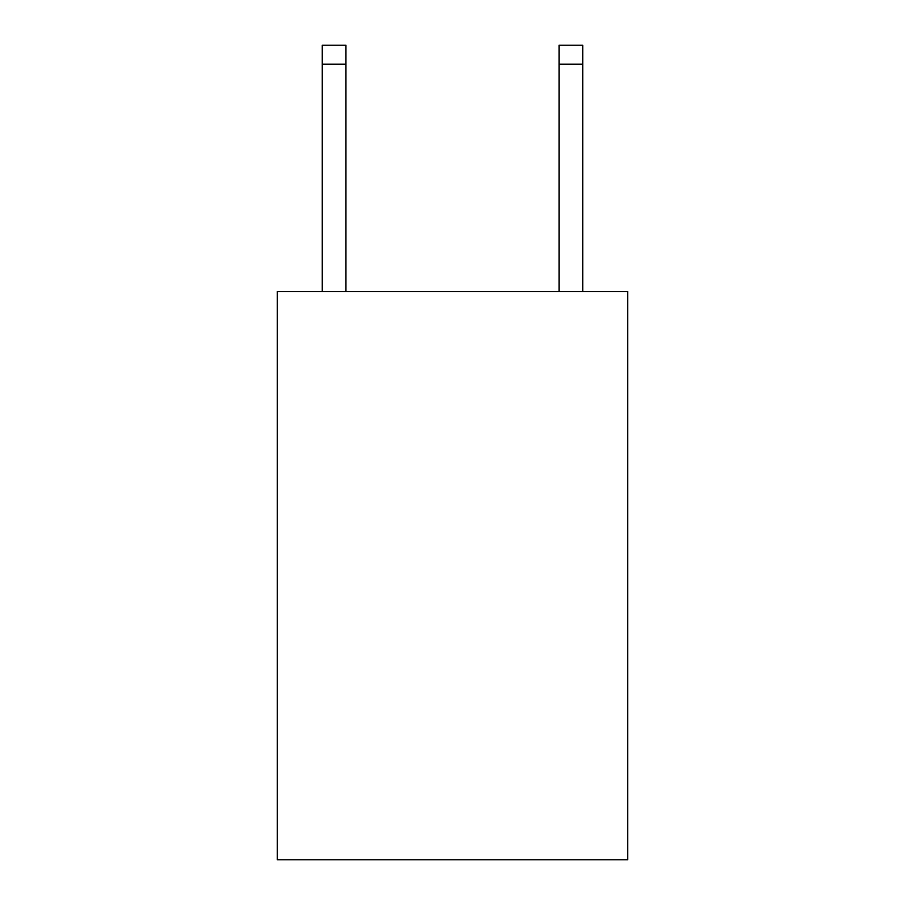<?xml version="1.0" encoding="UTF-8"?>
<svg xmlns="http://www.w3.org/2000/svg" width="905" height="905" viewBox="0 0 905 905"><rect width="100%" height="100%" fill="white"/><g stroke="black" fill="none" stroke-linecap="round" stroke-linejoin="round"><path stroke-width="1.36" d="M627.708 291.489L627.708 859.75L277.292 859.75L277.292 291.489L627.708 291.489M345.948 291.489L345.948 64.187L322.271 64.187L322.271 45.25L345.948 45.25L345.948 64.187M322.271 291.489L322.271 64.187M582.73 291.489L582.73 45.25L559.052 45.25L559.052 291.489M559.052 64.187L582.73 64.187"/></g></svg>
